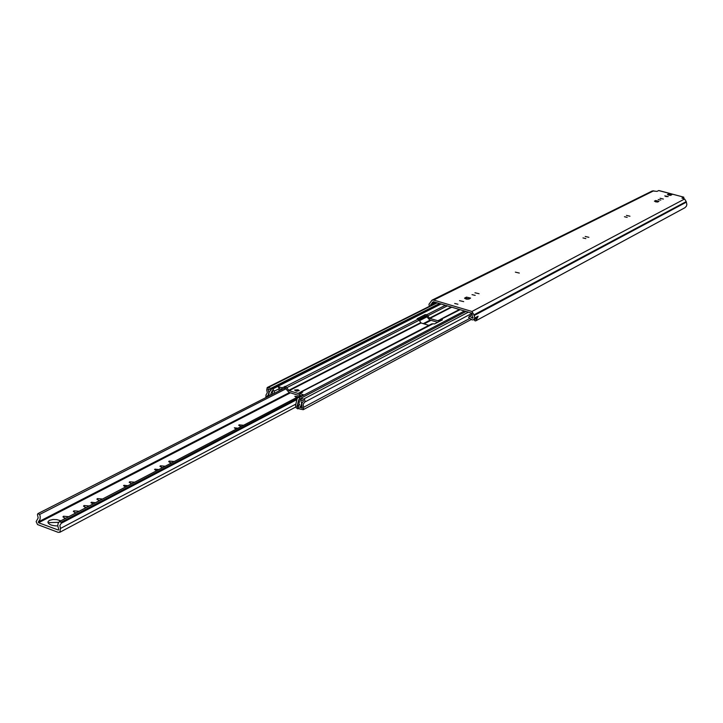 <?xml version="1.0" encoding="UTF-8"?>
<svg xmlns="http://www.w3.org/2000/svg" width="723" height="723" viewBox="0 0 723 723"><rect width="100%" height="100%" fill="white"/><g stroke="black" fill="none" stroke-linecap="round" stroke-linejoin="round"><path stroke-width="1.08" d="M475.897 318.554L474.36 320.09L475.11 320.922L475.924 320.777L478.138 316.204L474.749 317.975L473.682 319.747L472.11 319.891L468.612 317.496L469.435 316.105L472.833 318.192L471.622 313.131L433.375 301.708L430.646 304.772L430.736 305.657M665.928 196.52L664.78 195.897L668.206 196.566L665.928 196.52M658.201 199.494L660.804 200.09L658.201 199.494M660.018 198.283L663.371 199.051L660.018 198.283M624.473 216.728L627.175 217.352L624.473 216.728M626.461 215.409L629.959 216.213L626.461 215.409M582.982 237.93L585.82 238.59L582.982 237.93M585.214 236.466L588.884 237.316L585.214 236.466M515.363 272.137L519.304 273.059L515.363 272.137M474.957 292.77L479.069 293.728L474.957 292.77M472.02 294.632L475.201 295.373L472.02 294.632M459.53 300.651L463.696 301.618L459.53 300.651M454.704 303.479L457.948 304.229L454.704 303.479M683.886 198.807L683.768 197.162L658.68 190.556L657.008 191.387L652.363 190.917L431.974 300.19L428.974 304.266L429.335 306.362M668.603 195.138L670.501 195.364M655.553 201.798L657.587 202.024M465.729 298.961L469.164 298.915M668.585 193.909L671.902 194.668L670.79 195.291L667.465 194.523L668.585 193.909L668.35 195.065M657.813 201.961L654.442 201.184L655.589 200.533L658.969 201.31L657.813 201.961M466.443 297.117L470.583 298.084L468.748 299.132L464.6 298.165L466.443 297.117L466.154 298.744M431.974 300.19L433.655 300.063L471.92 311.468L473.963 314.839L474.812 317.993M683.615 197.18L681.934 198.093L684.609 198.997L471.92 311.468M434.134 303.958L433.945 303.271M476.077 320.687L684.952 207.7L686.443 206.145L686.85 204.401L686.208 201.6L684.609 198.997M473.682 319.747L476.963 317.975L478.02 316.267M472.345 314.55L469.435 316.105M296.575 397.56L294.812 396.276L298.238 396.683M236.105 429.173L234.324 427.781L237.957 428.206M241.039 426.597L238.707 425.269L239.078 424.853L243.57 425.269M156.719 470.682L154.577 469.534L154.93 469.137L158.834 469.579M161.627 467.573L162.594 467.609M162.35 467.736L159.946 466.317L160.398 465.802L165.224 466.236M170.122 462.847L171.658 462.874M171.179 463.118L168.694 461.617L169.164 461.084L174.261 461.509M125.712 486.895L123.552 485.72L123.931 485.287L127.926 485.739M130.773 483.606L131.966 483.624M131.622 483.804L129.2 482.349L129.679 481.789L134.641 482.223M93.14 503.931L90.944 502.72L91.351 502.25L95.463 502.711M98.382 500.443L99.801 500.443M99.349 500.678L96.9 499.186L97.424 498.581L102.521 499.024M84.971 507.419L86.48 507.41M85.983 507.673L83.525 506.154L84.058 505.54L89.218 505.973M74.758 512.734L76.34 512.706M75.798 512.987L73.33 511.468L73.882 510.836L79.087 511.269M64.338 518.156L65.983 518.12M65.413 518.427L62.937 516.891L63.497 516.24L68.748 516.683M48.242 523.163L49.028 522.63L58.708 522.313M57.759 525.946C51.839 525.838 48.549 524.518 47.881 521.988L49.281 520.379L53.005 519.485L56.728 519.611L60.904 520.786M37.442 514.532L38.165 517.912L36.15 521.626L37.533 524.564L58.138 532.327L59.855 532.255L60.479 528.45L59.882 525.467L61.256 523.28L61.103 522.241L59.458 521.536L58.102 523.479L57.75 525.793L58.78 529.435L58.4 530.058L38.563 522.747L38.355 521.907L40.09 519.295L40.181 516.303L39.611 514.478L37.903 513.619L37.442 514.532M298.03 389.769L294.559 390.004L295.77 390.935L299.241 390.691L298.03 389.769M297.207 391.215L296.358 391.089M437.677 322.304L429.598 319.873L426.299 316.096L424.934 316.041L418.328 319.394M299.693 394.686L297.65 395.138L288.875 392.291L285.151 387.944L281.753 389.39L279.214 388.558M460.108 309.688L438.111 320.804L429.842 318.454L426.751 314.731L426.299 316.096M424.934 316.041L425.178 314.613L417.117 318.753L419.177 320.226L421.03 322.973L428.875 325.35M441.735 319.25L442.44 319.819L434.604 323.913L433.014 323.787L298.319 393.502L289.119 390.682L285.63 386.407L281.997 387.772L277.749 386.462L279.15 388.07L279.313 386.968M270.33 395.336L272.273 390.547L272.535 394.216M268.992 396.014L269.046 392.517L271.486 388.992L272.806 388.956L277.749 386.462M425.178 314.613L426.534 314.668M299.738 404.609L297.036 406.046L298.997 399.177L299.467 401.292L298.256 407.691L299.485 408.929L303.217 409.697L303.669 407.284L303.1 404.464L305.025 401.392L304.654 399.702L301.084 398.156L300.84 399.774L303.506 400.777L301.572 403.967L302.377 408.152M301.419 395.77L299.62 395.192L299.864 393.574L303.994 394.975L299.132 397.523L300.759 400.063L301.572 403.163L301.256 405.278L299.729 407.311L302.331 408.161M302.304 391.812L302.693 392.101L299.864 393.574M300.967 391.839L431.667 323.904L433.014 323.787M270.727 389.896L270.872 388.323L267.212 387.546L266.733 389.977L267.302 392.779L266.001 394.966L265.865 397.605M274.125 393.402L274.27 391.188L272.806 388.956M279.15 388.07L279.06 390.89M279.195 388.287L279.394 386.932M298.707 408.423L297.894 408.911L296.267 407.871L295.535 405.413L297.153 398.644L297.93 397.605L303.994 394.975M302.277 395.327L302.413 394.46M302.241 395.562L302.783 395.065M439.457 303.524L270.872 388.323M466.046 311.468L301.084 398.156M270.637 389.941L267.998 389.101L268.866 392.688L268.305 394.866L266.923 396.439L267.519 396.764M281.753 389.39L281.997 387.772M299.132 397.523L297.93 397.605M297.036 406.046L299.394 405.142M298.418 408.576L297.09 406.371M297.894 408.911L298.744 408.459M653.737 190.782L433.655 300.063M434.044 303.073L430.646 304.772M435.101 302.223L431.36 304.094M433.881 301.862L432.264 302.675M433.565 301.762L432.309 302.395M686.235 202.214L474.017 315.626M686.163 201.825L473.917 315.12M686.208 201.6L473.963 314.839M473.131 317.632L472.191 318.129M464.79 297.957L464.708 298.427M655.589 200.533L655.354 201.735M296.936 399.584L61.256 523.28M295.852 404.085L60.479 528.45M427.085 316.801L419.457 320.687M286.037 388.757L39.611 514.478M430.212 320.063L423.253 323.642M289.562 392.508L38.355 521.907M59.702 521.455L300.578 395.499M61.347 522.666L297.063 399.051M297.189 398.527L61.103 522.241M38.039 513.565L284.961 387.899L37.903 513.619M418.825 319.774L426.136 316.05L418.816 319.765M431.035 320.307L424.076 323.895M290.474 392.806L38.563 522.747M439.62 319.855L437.722 320.831M451.758 307.203L429.842 318.454M421.03 322.973L289.119 390.682M299.973 392.453L297.894 393.529M417.912 319.223L285.63 386.407M441.066 304.003L272.698 388.92M445.35 305.287L426.751 314.731M464.419 310.98L299.241 397.551M447.329 305.874L427.998 315.725M419.177 320.226L287.031 387.555M451.188 307.031L429.471 318.165M420.669 322.684L288.712 390.348M440.397 319.367L459.403 309.48L440.533 319.304M468.314 298.707L467.221 299.268M467.609 298.608L466.525 299.168M469.833 318.391L303.669 407.284M471.983 313.33L304.428 402.259M274.27 391.188L279.205 388.685M437.162 302.838L268.278 387.483M272.698 391.523L271.441 392.155M272.743 390.781L272.092 391.107M468.359 312.155L303.723 399.015M268.839 395.463L266.923 396.439M268.875 395.608L266.95 396.584M301.654 406.127L299.702 407.166M301.681 406.272L299.729 407.311M301.59 400.018L300.714 400.488M301.509 400L300.696 400.425M285.151 387.944L285.395 386.335M284.618 387.926L284.862 386.317M441.807 320.153L441.943 319.313M684.952 207.7L475.924 320.777M658.843 190.529L683.768 197.162M475.49 318.96L474.559 319.467M300.533 395.49L59.458 521.536M295.752 407.013L59.855 532.255M431.667 323.904L300.822 391.911M436.665 302.693L267.212 387.546M471.288 319.458L303.217 409.697M440.497 303.832L271.486 388.992"/></g></svg>
